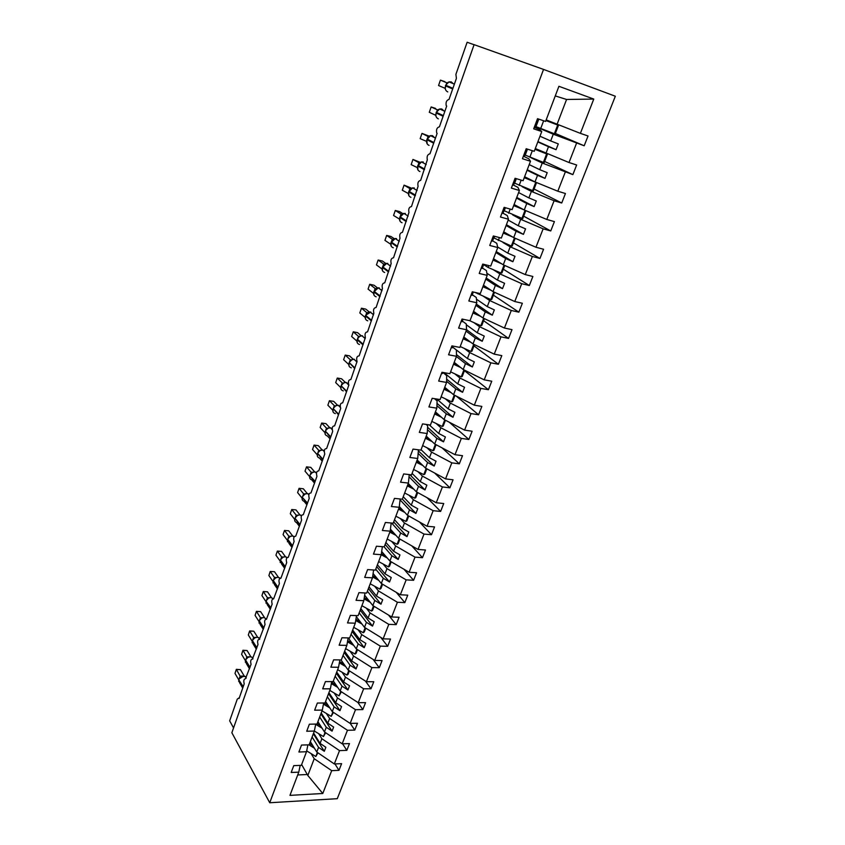 <?xml version="1.0" encoding="UTF-8"?>
<svg xmlns="http://www.w3.org/2000/svg" width="845" height="845" viewBox="0 0 845 845"><rect width="100%" height="100%" fill="white"/><g stroke="black" fill="none" stroke-linecap="round" stroke-linejoin="round"><path stroke-width="1.27" d="M337.271 798.683L615.329 96.235L543.546 69.417L269.745 802.75L337.271 798.683M535.667 126.644L553.274 134.207L550.697 140.935L539.976 136.225M555.366 133.468L584.191 145.784L553.274 134.207M534.283 127.289L539.797 129.665L541.751 131.535L533.702 128.831L537.526 118.68L545.585 121.437L558.915 86.296L593.771 99.076L580.388 133.362L588.035 135.982L584.191 145.784M580.388 133.362L546.166 119.895M233.547 727.936L229.671 720.838L237.276 699.121L238.67 698.076L239.061 698.53L244.216 683.837C243.423 680.743 243.846 679.042 245.483 678.736L251.071 664.276C250.268 661.149 250.701 659.449 252.38 659.153L258.01 644.471C257.197 641.313 257.64 639.591 259.373 639.316L265.045 624.402C264.21 621.212 264.675 619.48 266.45 619.216L272.164 604.069C271.319 600.848 271.805 599.105 273.622 598.862L279.389 583.472C278.523 580.209 279.019 578.466 280.899 578.234L286.698 562.601C285.821 559.305 286.339 557.552 288.261 557.33L294.113 541.455C293.215 538.128 293.754 536.353 295.729 536.153L301.623 520.024C300.704 516.654 301.264 514.88 303.292 514.689L309.228 498.307C308.298 494.895 308.879 493.11 310.971 492.931L316.949 476.295C315.998 472.841 316.6 471.045 318.745 470.887L324.765 453.976C323.804 450.491 324.427 448.674 326.624 448.526L332.698 431.351C331.715 427.823 332.36 426.007 334.609 425.869L340.715 408.388C339.743 404.871 340.408 403.033 342.679 402.854L348.827 385.088C347.887 381.581 348.573 379.722 350.865 379.521L357.055 361.47C356.146 357.963 356.854 356.094 359.157 355.851L365.399 337.504C364.522 334.018 365.251 332.127 367.564 331.853L373.87 313.21C373.025 309.724 373.765 307.823 376.099 307.506L382.458 288.557C381.644 285.082 382.405 283.17 384.75 282.811L391.161 263.555C390.39 260.091 391.172 258.158 393.538 257.757L400.002 238.184C399.262 234.73 400.076 232.776 402.442 232.333L408.969 212.444C408.262 209 409.096 207.025 411.483 206.539L418.074 186.333C417.398 182.879 418.254 180.893 420.662 180.365L427.316 159.821C426.672 156.378 427.549 154.371 429.968 153.79L437.14 133.33L436.696 132.918C436.083 129.486 436.992 127.458 439.421 126.824L446.699 106.058L446.213 105.614C445.632 102.182 446.572 100.122 449.012 99.446L456.406 78.363L455.909 74.339L467.137 42.25L474.077 44.722M530.882 157.688L542.247 163.032L539.712 169.655L529.202 164.617M544.634 161.458L572.868 174.63L542.247 163.032M576.543 143.217L569.012 162.525L576.649 164.986L572.868 174.63M569.012 162.525L535.308 148.551M522.147 186.682L531.389 191.392L528.885 197.91L518.608 192.565M534.072 189.016L561.724 203.011L554.088 200.751L531.389 191.392M565.231 172.222L557.816 191.213L565.442 193.526L561.724 203.011M557.816 191.213L535.012 181.918L524.608 176.742M512.683 214.894L520.7 219.32L518.238 225.731L508.172 220.07M523.668 216.162L550.75 230.949L543.134 228.837L520.7 219.32M554.088 200.751L546.789 219.457L554.415 221.612L550.75 230.949M546.789 219.457L524.27 209.982L514.077 204.501M502.976 242.526L510.179 246.803L507.76 253.12L497.631 247.004M513.422 242.895L539.955 258.454L532.35 256.479L510.179 246.803M543.134 228.837L535.952 247.247L543.567 249.254L539.955 258.454M535.952 247.247L513.697 237.614L503.715 231.826M493.205 269.65L499.817 273.854L497.441 280.075L486.857 273.241M503.335 269.217L529.329 285.525L521.724 283.688L499.817 273.854M532.35 256.479L525.273 274.593L532.878 276.473L529.329 285.525M525.273 274.593L503.282 264.812L493.512 258.739M483.467 296.32L489.625 300.503L487.28 306.619L476.432 299.162M493.395 295.148L518.862 312.175L511.278 310.474L489.625 300.503M521.724 283.688L514.763 301.528L522.358 303.26L518.862 312.175M514.763 301.528L493.026 291.599L483.456 285.23M473.781 322.558L479.58 326.73L477.267 332.761L466.292 324.733M483.604 320.699L508.553 338.412L500.979 336.849L479.58 326.73M511.278 310.474L504.423 328.04L512.007 329.645L508.553 338.412M504.423 328.04L482.939 317.963L473.559 311.33M464.201 348.372L469.693 352.576L467.412 358.512L452.593 347.052M473.96 345.869L498.413 364.258L490.85 362.822L469.693 352.576M463.451 337.968L464.306 338.613M500.979 336.849L494.24 354.139L501.803 355.618L498.413 364.258M494.24 354.139L472.999 343.936L463.81 337.039M454.716 373.786L459.944 378.021L457.705 383.873L444.016 372.645M464.444 370.67L488.421 389.714L480.868 388.404L459.944 378.021M454.156 362.494L458.022 365.558M490.85 362.822L484.206 379.849L491.758 381.211L488.421 389.714M484.206 379.849L463.208 369.508L454.198 362.357M445.347 398.808L450.353 403.086L448.146 408.853L436.791 399.03M456.163 396.02L478.576 414.789L471.035 413.596L450.353 403.086M480.868 388.404L474.32 405.178L481.861 406.403L478.576 414.789M474.32 405.178L453.564 394.71L444.734 387.306M436.083 423.461L440.9 427.781L438.724 433.464L429.292 424.887M449.255 422.204L468.869 439.484L461.349 438.407L440.9 427.781M471.035 413.596L464.592 430.116L472.112 431.235L468.869 439.484M464.592 430.116L444.058 419.532L435.418 411.885M426.947 447.744L431.584 452.117L429.44 457.715L421.063 449.72M442.062 447.861L459.321 463.82L451.811 462.859L431.584 452.117M461.349 438.407L455.001 454.684L462.511 455.687L459.321 463.82M455.001 454.684L434.7 443.984L426.229 436.115M417.937 471.668L422.405 476.094L420.292 481.608L412.085 473.39M434.657 473.02L449.899 487.808L442.41 486.952L422.405 476.094M451.811 462.859L445.558 478.893L453.047 479.791L449.899 487.808M445.558 478.893L425.479 468.077L417.176 459.986M409.033 495.244L413.363 499.733L411.283 505.162L403.234 496.733M427.105 497.726L440.625 511.436L433.147 510.686L413.363 499.733M442.41 486.952L436.242 502.754L443.731 503.536L440.625 511.436M436.242 502.754L416.384 491.822L408.251 483.52M400.255 518.481L404.449 523.023L402.4 528.378L394.509 519.738M419.458 521.978L431.478 534.727L424.021 534.082L404.449 523.023M433.147 510.686L427.074 526.255L434.541 526.931L431.478 534.727M427.074 526.255L407.427 515.228L399.305 506.567M391.594 541.381L395.661 545.976L393.633 551.257L385.901 542.427M411.747 545.828L422.468 557.679L415.022 557.14L395.661 545.976M424.021 534.082L418.032 549.43L425.479 550L422.468 557.679M418.032 549.43L398.597 538.297L390.422 529.181M383.049 563.953L386.989 568.611L385.003 573.818L377.419 564.787M404.005 569.276L413.585 580.304L406.16 579.86L386.989 568.611M415.022 557.14L409.117 572.266L416.553 572.741L413.585 580.304M409.117 572.266L389.894 561.038L381.686 551.5M374.62 586.219L378.454 590.919L376.49 596.052L369.054 586.842M396.263 592.345L404.829 602.612L397.414 602.263L378.454 590.919M406.16 579.86L400.34 594.774L407.755 595.155L404.829 602.612M400.34 594.774L381.306 583.462L373.099 573.523M366.297 608.168L370.025 612.921L368.093 617.991L360.804 608.59M388.52 615.054L396.189 624.613L388.795 624.36L370.025 612.921M397.414 602.263L391.679 616.966L399.083 617.251L396.189 624.613M391.679 616.966L372.846 605.569L364.66 595.239M358.1 629.81L361.723 634.616L359.812 639.612L352.671 630.043M380.799 637.415L387.675 646.298L380.292 646.129L361.723 634.616M388.795 624.36L383.134 638.852L390.517 639.042L387.675 646.298M383.134 638.852L364.501 627.36L356.347 616.67M349.999 651.146L353.537 656.016L351.647 660.938L344.644 651.199M373.12 659.427L379.278 667.687L371.916 667.613L353.537 656.016M380.292 646.129L374.715 660.431L382.088 660.536L379.278 667.687M374.715 660.431L356.273 648.865L348.235 637.933M342.014 672.197L345.457 677.12L343.598 681.978L336.722 672.081M365.473 681.112L370.997 688.781L363.646 688.791L345.457 677.12M371.916 667.613L366.413 681.704L373.765 681.725L370.997 688.781M366.413 681.704L348.161 670.064L340.989 659.945M334.134 692.963L337.493 697.938L335.655 702.723L328.916 692.668M357.879 702.47L362.822 709.589L355.502 709.684L337.493 697.938M363.646 688.791L358.227 702.691L365.558 702.628L362.822 709.589M358.227 702.691L340.155 690.978L333.342 681.007M326.35 713.455L329.624 718.472L327.818 723.193L321.206 712.99M350.252 723.394L354.763 730.112L347.453 730.281L329.624 718.472M355.502 709.684L350.147 723.394L357.467 723.246L354.763 730.112M350.147 723.394L332.254 711.606L325.568 701.477M318.671 733.661L321.871 738.731L320.086 743.389L313.601 733.037M342.563 743.801L346.82 750.36L339.521 750.613L321.871 738.731M347.453 730.281L342.183 743.811L349.471 743.589L346.82 750.36M342.183 743.811L324.469 731.95L317.91 721.683M541.751 131.535L534.251 151.318L526.203 148.731L522.442 158.712L530.48 161.258L523.097 180.714L515.07 178.284L511.362 188.108L519.4 190.484L512.133 209.634L504.116 207.352L500.472 217.017L508.489 219.235L501.338 238.079L493.332 235.956L489.751 245.462L497.758 247.532L490.723 266.069L482.727 264.094L479.21 273.453L487.195 275.375L480.277 293.616L472.302 291.789L468.827 301L476.802 302.774L469.989 320.73L462.025 319.04L458.613 328.103L466.567 329.751L459.87 347.422L451.917 345.869L448.558 354.794L456.501 356.294L449.899 373.701L441.967 372.275L438.661 381.063L446.582 382.436L440.087 399.569L432.175 398.28L428.922 406.92L436.823 408.177L430.422 425.046L422.532 423.884L419.321 432.397L427.211 433.527L420.905 450.142L413.025 449.096L409.867 457.472L417.736 458.486L411.536 474.858L403.678 473.918L400.562 482.178L408.41 483.076L402.294 499.205L394.457 498.381L391.393 506.514L399.231 507.296L393.2 523.182L385.383 522.474L382.362 530.491L390.179 531.167L384.232 546.821L376.437 546.219L373.458 554.109L381.253 554.679L375.402 570.1L367.617 569.604L364.691 577.388L372.465 577.853L366.698 593.053L358.935 592.651L356.051 600.32L363.804 600.689L358.122 615.667L350.379 615.371L347.527 622.934L355.27 623.198L349.661 637.964L341.94 637.764L339.13 645.21L346.851 645.39L341.327 659.945L333.627 659.839L330.86 667.18L338.549 667.265L333.11 681.619L325.42 681.598L322.695 688.833L330.374 688.833L324.998 702.987L317.34 703.051L314.646 710.191L322.304 710.096L317.012 724.049L309.365 724.207L306.714 731.242L314.351 731.062L309.133 744.836L301.507 745.068L298.898 752.008L306.503 751.744L301.359 765.327L293.754 765.644L291.176 772.488L298.771 772.15L289.962 795.367L322.79 793.497L331.705 770.661L314.224 758.726L307.812 775.467L322.79 793.497M527.217 149.058L524.375 156.568L523.382 156.209L528.78 158.765L530.48 161.258M513.602 185.161L517.943 187.389L519.4 190.484M503.028 213.204L507.275 215.57L508.489 219.235M492.614 240.804L496.775 243.307L497.758 247.532M482.368 267.981L486.445 270.601L487.195 275.375M472.281 294.736L476.263 297.472L476.802 302.774M462.342 321.079L466.25 323.941L466.567 329.751M452.561 347.031L456.384 349.999L456.501 356.294M443.012 372.465L446.667 375.655L446.582 382.436M434.467 398.65L437.097 400.931L436.823 408.177M426.123 424.412L427.676 425.838L427.211 433.527M417.715 449.72L418.391 450.364L417.736 458.486M409.233 474.584L408.41 483.076M400.15 498.972L399.231 507.296M391.193 523.002L390.179 531.167L394.034 533.206M382.341 546.673L381.253 554.679M373.617 569.984L372.465 577.853M365.008 592.968L363.804 600.689M356.516 615.614L355.27 623.198M348.14 637.922L346.851 645.39M339.87 659.924L338.549 667.265M331.715 681.609L330.374 688.833M323.677 702.998L322.304 710.096M315.734 724.08L314.351 731.062M307.907 744.867L306.503 751.744M311.097 753.603L314.224 758.726M331.705 770.661L338.972 770.334L341.602 763.658L334.314 763.954L316.78 752.029L310.347 741.614M334.947 763.933L338.972 770.334M300.186 765.369L298.771 772.15M339.521 750.613L334.314 763.954M537.811 141.939L548.489 146.713L545.933 153.399M548.489 146.713L556.063 149.692L558.291 143.893L550.697 140.935M527.069 170.246L537.536 175.337L535.012 181.918M537.536 175.337L545.014 178.369L547.201 172.665L539.712 169.655M516.506 198.1L526.752 203.508L524.27 209.982M526.752 203.508L534.135 206.592L536.3 200.983L528.885 197.91M506.102 225.53L516.137 231.245L513.697 237.614M516.137 231.245L523.435 234.382L525.558 228.858L518.238 225.731M495.857 252.528L505.68 258.538L503.282 264.812M505.68 258.538L512.894 261.728L514.996 256.299L507.76 253.12M485.769 279.125L495.392 285.42L493.026 291.599M495.392 285.42L502.521 288.652L504.592 283.307L497.441 280.075M475.841 305.309L485.262 311.879L482.939 317.963M485.262 311.879L492.318 315.164L494.346 309.893L487.28 306.619M466.06 331.103L475.291 337.947L472.999 343.936M475.291 337.947L482.252 341.274L484.259 336.088L477.267 332.761M456.416 356.516L465.468 363.614L463.208 369.508M465.468 363.614L472.355 366.983L474.32 361.871L467.412 358.512M446.604 381.285L455.782 388.89L453.564 394.71M455.782 388.89L462.595 392.312L464.539 387.274L457.705 383.873M436.918 405.653L446.255 413.807L444.058 419.532M446.255 413.807L452.983 417.261L454.895 412.297L448.146 408.853M427.443 429.693L436.854 438.344L434.7 443.984M436.854 438.344L443.519 441.84L445.399 436.949L438.724 433.464M418.148 453.406L427.602 462.521L425.479 468.077M427.602 462.521L434.193 466.049L436.041 461.233L429.44 457.715M409.022 476.791L418.486 486.35L416.384 491.822M418.486 486.35L425.003 489.92L426.831 485.167L420.292 481.608M400.055 499.86L409.498 509.831L407.427 515.228M409.498 509.831L415.941 513.433L417.736 508.753L411.283 505.162M391.636 523.044L400.636 532.973L398.597 538.297M400.636 532.973L407.015 536.617L408.79 532.001L402.4 528.378M384.095 546.81L391.9 555.799L389.894 561.038M391.9 555.799L398.206 559.464L399.96 554.911L393.633 551.257M375.74 569.224L383.292 578.286L381.306 583.462M383.292 578.286L389.534 581.983L391.256 577.505L385.003 573.818M367.395 591.215L374.8 600.468L372.846 605.569M374.8 600.468L380.979 604.196L382.679 599.77L376.49 596.052M359.167 612.91L366.424 622.332L364.501 627.36M366.424 622.332L372.539 626.092L374.219 621.73L368.093 617.991M351.055 634.299L358.174 643.901L356.273 648.865M358.174 643.901L364.227 647.682L365.874 643.383L359.812 639.612M343.049 655.403L350.031 665.173L348.161 670.064M350.031 665.173L356.02 668.976L357.657 664.74L351.647 660.938M335.159 676.222L342.003 686.151L340.155 690.978M342.003 686.151L347.929 689.974L349.545 685.802L343.598 681.978M327.364 696.755L334.081 706.842L332.254 711.606M334.081 706.842L339.954 710.698L341.538 706.578L335.655 702.723M319.674 717.014L326.265 727.26L324.469 731.95M326.265 727.26L332.074 731.136L333.648 727.07L327.818 723.193M312.09 737.009L318.554 747.402L316.78 752.029M318.554 747.402L324.311 751.3L325.853 747.286L320.086 743.389M301.644 764.567L307.812 775.467M593.771 99.076L566.572 99.467L557.024 124.416M566.572 99.467L555.26 95.918M269.745 802.75L231.857 732.742L474.098 44.658L543.546 69.417M297.704 774.96L307.548 774.495M313.337 733.745L324.311 751.3M320.889 713.835L332.074 731.136M328.547 693.65L339.954 710.698M336.299 673.201L347.929 689.974M344.168 652.467L356.02 668.976M352.133 631.458L364.227 647.682M360.213 610.153L372.539 626.092M368.399 588.564L380.979 604.196M376.712 566.668L389.534 581.983M385.13 544.465L398.206 559.464M393.675 521.946L407.015 536.617M402.336 499.11L415.941 513.433M409.825 474.658L425.003 489.92M418.349 450.839L434.193 466.049M427.591 427.264L443.519 441.84M436.126 400.086L436.538 398.988M437.013 403.361L452.983 417.261M445.674 374.842L445.917 374.208M446.625 379.13L462.595 392.312M456.469 354.573L472.355 366.983M466.567 329.698L482.252 341.274M476.316 304.052L492.318 315.164M486.202 278.005L502.521 288.652M496.226 251.556L512.894 261.728M506.419 224.707L523.435 234.382M516.76 197.434L534.135 206.592M527.269 169.729L545.014 178.369M537.938 141.601L556.063 149.692M241.575 676.317L239.114 678.841M240.445 669.641L236.315 669.61L234.994 673.402L236.336 669.346L240.445 669.641L244.194 676.011M236.336 669.346L240.16 676.18L242.494 676.011M234.994 673.402L238.66 679.707M239.399 678.06L240.16 676.18M240.624 676.993L240.181 676.232M306.682 750.888L315.819 756.507L317.974 752.842M317.382 752.441L315.819 756.507M308.932 744.836L314.414 748.195M312.798 745.586L309.587 743.621M248.293 657.051L245.81 659.596M247.089 650.544L242.937 650.47L241.607 654.315L242.948 650.259L247.089 650.544L250.87 656.755M242.948 650.259L246.856 656.945L249.021 656.797M241.607 654.315L245.346 660.536M246.096 658.804L246.856 656.945M247.342 657.727L246.888 656.987M255.095 637.553L252.592 640.119M253.806 631.215L249.645 631.099L248.303 634.986L249.634 630.93L253.806 631.215L257.619 637.257M249.634 630.93L253.637 637.468L255.665 637.341M248.303 634.986L252.106 641.112M252.887 639.306L253.637 637.468L254.577 637.795M254.144 638.207L253.669 637.51M261.982 617.801L259.468 620.388M260.609 611.632L256.447 611.474L255.074 615.413L256.415 611.357L260.609 611.632L264.453 617.505M256.415 611.357L260.503 617.737L262.404 617.632M255.074 615.413L258.961 621.445M259.764 619.554L260.503 617.737L261.432 618.054M261.031 618.445L260.535 617.779M268.953 597.806L266.428 600.404M267.506 591.806L263.323 591.606L261.939 595.598L263.27 591.542L267.506 591.806L271.361 597.499M263.27 591.542L267.464 597.753L269.249 597.668M261.939 595.598L265.911 601.534M266.735 599.559L267.464 597.753M268.002 598.429L267.495 597.806M314.351 731.041L323.455 736.565L325.663 732.752M325.071 732.361L323.455 736.565M315.692 724.334L322.072 728.189M320.424 725.623L317.16 723.647M322.019 710.856L331.198 716.359L333.469 712.398M332.867 712.008L331.198 716.359M323.455 704.128L329.825 707.92M328.156 705.385L324.131 702.987M329.772 690.397L339.046 695.868L341.38 691.77M340.767 691.379L339.046 695.868M331.346 683.637L337.694 687.376M335.983 684.883L331.589 682.295M337.641 669.652L346.999 675.102L348.087 674.278L349.397 670.845M348.784 670.455L346.999 675.102M339.341 662.881L345.668 666.547M343.926 664.096L339.574 661.572M276.019 577.536L273.474 580.156M274.488 571.727L270.294 571.473L268.89 575.519L270.22 571.463L274.488 571.727L278.364 577.241M270.22 571.463L274.509 577.515L276.188 577.452M268.89 575.519L272.935 581.36M273.78 579.3L274.509 577.515L275.396 577.822M275.069 578.16L274.551 577.568M345.616 648.633L355.058 654.051L356.136 653.259L357.519 649.647M356.907 649.256L355.058 654.051M347.464 641.841L353.759 645.443M351.985 643.024L347.686 640.573M283.181 557.013L280.614 559.654M280.931 558.777L281.681 557.066L277.35 551.098L281.554 551.394L285.441 556.707M281.649 557.024L283.223 556.971M275.935 555.186L277.35 551.098L275.935 555.186L280.065 560.932M282.23 557.615L281.681 557.066M353.706 627.317L363.234 632.715L364.301 631.954L365.769 628.141M365.135 627.761L363.234 632.715M355.713 620.515L361.966 624.043M360.15 621.666L355.914 619.279M290.426 536.226L287.849 538.878M288.177 537.98L288.916 536.29L284.501 530.449L288.715 530.787L292.613 535.91M288.884 536.248L290.363 536.226M283.064 534.6L284.501 530.449L283.064 534.6L287.289 540.23M289.476 536.818L288.916 536.29M361.903 605.707L371.525 611.072L372.582 610.343L374.124 606.34M373.49 605.96L371.525 611.072M364.079 598.894L370.29 602.337M368.441 600.013L364.269 597.7M297.778 515.154L295.18 517.827M295.507 516.918L296.246 515.207L291.747 509.524L295.972 509.915L299.827 514.785M297.334 515.313L296.246 515.207L297.598 515.196M290.289 513.728L291.747 509.524L290.289 513.728L294.599 519.263M296.827 515.735L296.246 515.249M370.205 583.8L379.933 589.134L380.979 588.437L382.595 584.222M381.961 583.842L379.933 589.134M372.592 576.987L378.729 580.335M376.849 578.054L372.761 575.825M305.225 493.807L302.605 496.501M302.943 495.571L303.672 493.934L299.077 488.336L303.323 488.78L307.168 493.438M303.64 493.892L304.939 493.892M297.609 492.593L299.077 488.336L297.609 492.593L302.014 498.022M304.274 494.367L303.672 493.934M378.634 561.576L388.457 566.879L389.492 566.224L391.193 561.798M390.548 561.429L388.457 566.879M381.222 554.753L387.295 558.017M385.373 555.788L381.391 553.655M312.766 472.175L310.126 474.89M310.474 473.939L311.192 472.281L306.513 466.862L310.77 467.359L314.636 471.848M311.816 472.725L311.161 472.292L312.375 472.302M305.024 471.183L306.513 466.862L305.024 471.183L309.534 476.495M387.19 539.036L397.097 544.307L398.132 543.694L399.907 539.057M399.252 538.677L397.097 544.307M389.809 532.118L395.988 535.392M320.413 450.258L317.752 452.994M318.111 452.022L318.818 450.427L314.055 445.104L318.311 445.653L322.167 449.931M318.787 450.396L319.906 450.417M312.534 449.477L314.055 445.104L312.534 449.477L317.15 454.673M317.562 453.522L317.477 456.48M319.463 450.786L318.818 450.427L319.558 450.638M395.861 516.179L405.864 521.418L406.889 520.837L408.758 515.978M408.093 515.608L405.864 521.418M398.523 509.165L404.818 512.44M402.811 510.306L398.861 508.257M328.156 428.045L325.483 430.792M325.843 429.799L326.54 428.204L321.681 423.049L325.959 423.651L329.782 427.707M326.54 428.225L327.543 428.246L326.55 428.246M320.149 427.486L321.681 423.049L320.149 427.486L324.871 432.566M325.293 431.33L325.198 434.319M404.649 492.994L414.768 498.191L415.782 497.652L417.726 492.561M417.06 492.202L414.768 498.191M407.353 485.875L413.775 489.16M411.737 487.079L407.681 485.009M336.014 405.526L333.321 408.293M333.69 407.269L334.377 405.716L329.423 400.71L333.712 401.364L337.493 405.188M327.871 405.199L329.423 400.71L327.871 405.199L332.698 410.152M333.12 408.843L333.025 411.864M335.064 406.022L334.388 405.748M413.575 469.461L423.789 474.626L424.792 474.14L426.831 468.817M426.155 468.447L423.789 474.626M416.31 462.247L422.87 465.542M420.789 463.514L416.627 461.423M343.968 382.69L341.264 385.489M341.644 384.443L342.32 382.954L337.271 378.053L341.56 378.771L345.299 382.362M335.687 382.605L337.271 378.053L335.687 382.605L340.63 387.443M341.063 386.038L340.957 389.101M343.028 383.176L346.006 382.405C343.757 382.405 342.14 383.535 341.148 385.774L340.957 386.334C340.355 388.763 341.137 390.274 343.302 390.876M422.627 445.6L432.946 450.723L433.939 450.269L436.073 444.702M435.386 444.343L432.946 450.723M425.405 438.27L432.122 441.586M429.999 439.611L425.7 437.499M352.048 359.547L349.312 362.368M349.703 361.29L350.369 359.801L345.214 355.09L349.524 355.861L353.199 359.231M343.619 359.716L345.214 355.09L343.619 359.716L348.679 364.406M349.112 362.928L349.027 366.012M355.692 360.857L356.516 360.973M431.816 421.38L442.241 426.461L443.224 426.06L445.452 420.24M444.755 419.891L442.241 426.461M434.636 413.944L441.512 417.282M439.347 415.37L434.911 413.216M359.759 336.204L357.477 338.919M357.879 337.82L358.533 336.405L353.273 331.821L357.593 332.645L361.195 335.782M351.657 336.5L353.273 331.821L351.657 336.5L356.833 341.063M357.266 339.489L357.213 342.669M359.283 336.532L358.533 336.405M363.91 337.472L364.713 337.567M432.112 398.449L433.168 398.439M368.029 312.407L367.216 312.766M366.772 312.608L361.449 308.214L365.779 309.112L369.297 312.006M359.801 312.967L361.449 308.214L359.801 312.967L365.103 317.382M366.17 314.013L366.814 312.639M365.547 315.724L365.515 319.019M372.265 313.748L373.025 313.833M441.639 373.163L442.569 373.511L442.97 372.455M376.426 288.282L374.145 291.039M374.588 289.877L375.191 288.515L369.73 284.29L374.071 285.24L377.514 287.913M368.071 289.106L369.73 284.29L368.071 289.106L373.479 293.363M373.934 291.631L373.934 295.032M375.993 288.567L375.201 288.546M380.757 289.698L381.454 289.761M451.314 347.496L452.255 347.844L452.92 346.07M384.94 263.809L382.658 266.597M383.112 265.393L383.704 264.084L378.137 260.028L382.479 261.042L385.827 263.482M376.447 264.907L378.137 260.028L376.447 264.907L382.003 269.006M382.447 267.189L382.479 270.706M384.528 264.073L383.714 264.105M389.387 265.298L389.999 265.351M461.127 321.427L462.078 321.776L463.028 319.252M393.569 238.987L391.288 241.797M392.302 239.293L386.661 235.417L391.013 236.505L394.245 238.712M384.94 240.371L386.661 235.417L384.94 240.371L390.633 244.194M391.763 240.561L392.64 239.41M391.077 242.399L391.15 246.043M393.189 239.241L392.344 239.315M471.109 294.958L472.059 295.317L473.306 292.021M402.336 213.806L401.364 214.25M401.058 214.144L395.302 210.458L399.664 211.609L402.79 213.605M393.559 215.475L395.302 210.458L393.559 215.475L399.379 219.024M400.541 215.359L401.111 214.176M399.833 217.249L399.949 221.031M405.304 213.426L401.914 214.028L400.055 216.637M481.238 268.076L482.199 268.435L483.741 264.348M411.219 188.255L410.332 188.72M409.941 188.636L404.068 185.139L411.452 188.15M402.304 190.231L404.068 185.139L402.304 190.231L408.262 193.494M409.445 189.808L410.205 188.731M408.716 191.741L408.874 195.67M414.23 187.886L410.839 188.467L408.938 191.118M491.526 240.772L492.498 241.131L494.346 236.22M420.514 162.272L417.948 165.229M418.486 163.867L418.983 162.768L412.962 159.451L420.229 162.335M411.166 164.617L412.962 159.451L411.166 164.617L417.272 167.595M417.736 165.852L417.937 169.929M419.923 162.536L419.004 162.789M501.972 213.024L502.955 213.394L505.12 207.638M429.63 135.982L428.362 136.573M428.098 136.499L421.982 133.394L429.112 136.151M420.166 138.643L421.982 133.394L420.166 138.643L426.408 141.305M427.654 137.545L428.278 136.563M426.883 139.594L427.137 143.83M434.636 137.714L432.471 135.665L430.527 135.633L429.07 136.203L427.105 138.96M512.598 184.844L513.58 185.213L516.073 178.591M441.143 396.801L451.674 401.84L452.635 401.481L454.969 395.418M454.272 395.059L451.674 401.84M444.005 389.249L451.072 392.619M448.864 390.76L444.259 388.573M450.596 371.853L461.243 376.849L462.204 376.543L464.623 370.216M463.916 369.867L461.243 376.849M453.501 364.195L460.789 367.596M458.539 365.8L453.744 363.572M460.208 346.534L470.961 351.478L471.901 351.224L474.436 344.623M473.718 344.285L470.961 351.478M463.155 338.76L470.697 342.204M468.394 340.482L463.377 338.18M469.535 320.635L480.826 325.726L481.756 325.515L484.386 318.649M483.667 318.311L480.826 325.726M472.946 312.935L480.794 316.452M478.439 314.784L473.147 312.418M475.186 292.454L490.839 299.574L491.758 299.415L494.505 292.264M493.765 291.926L490.839 299.574M482.896 286.719L491.114 290.321M488.706 288.726L483.076 286.254M483.636 264.622L488.104 267.442L501.011 273.03L501.919 272.924L504.771 265.478M504.032 265.15L501.011 273.03M492.994 260.091L501.687 263.82M499.226 262.288L493.153 259.69M493.733 237.846L511.341 246.064L512.228 246.011L515.196 238.269M514.447 237.941L511.341 246.064M503.25 233.051L512.566 236.959M510.063 235.512L503.377 232.702M503.979 210.658L522.706 218.675L525.791 210.627M525.041 210.31L521.83 218.665M513.665 205.588L523.889 209.782M521.323 208.398L513.771 205.303M514.394 183.048L533.343 190.917L536.554 182.541M524.249 177.693L535.762 182.298L532.487 190.843M533.279 181.052L524.333 177.471M438.882 109.301L437.963 109.797M435.545 108.403L431.14 106.956L437.573 109.913M429.292 112.279L431.14 106.956L429.292 112.279L435.566 115.237L435.693 114.635M436.971 110.832L437.509 109.903M436.157 112.934L435.819 115.871L436.474 117.339M524.977 155.005L544.159 162.705L547.476 154.043L535.054 149.195M535.001 149.354L546.641 153.896L543.314 162.578M546.641 153.896L547.476 154.043M448.283 82.208L447.428 82.683M444.84 81.648L440.425 80.127L446.804 82.81M438.555 85.525L440.425 80.127L438.555 85.525L444.956 88.271L445.104 87.563M446.413 83.718L447.29 82.789M445.579 85.884L445.23 88.831L445.959 90.468M534.346 127.099L535.35 127.468L538.54 119.029M535.719 126.507L555.144 134.049L558.513 125.25L545.954 120.476M545.923 120.56L557.7 125.039L554.32 133.859M557.7 125.039L558.513 125.25M246.244 678.028L245.282 676.507L243.666 676.063L238.881 679.053L239.547 682.633L242.716 688.094M243.212 686.7L238.765 679.792L243.043 687.165M238.913 679.317L238.67 681.397M240.181 676.169L241.121 676.528M252.972 658.825L251.926 657.209L250.395 656.808C248.145 656.977 246.56 658.065 245.631 660.082L246.328 663.494L249.497 668.765M249.993 667.339L245.631 660.082L249.824 667.803M245.631 660.072L245.367 662.216M246.888 656.935L247.807 657.283M259.373 639.316L258.644 637.669L257.207 637.299C254.947 637.447 253.352 638.545 252.423 640.584L253.204 644.122L256.352 649.192M256.869 647.724L252.423 640.584L256.7 648.199M252.423 640.584L252.159 642.781M266.587 619.227L264.105 617.547C261.844 617.684 260.239 618.783 259.299 620.843L260.175 624.497L263.302 629.367M263.83 627.867L259.299 620.843L263.661 628.342M259.288 620.864L259.035 623.103M273.315 598.704L271.097 597.552C268.826 597.658 267.21 598.756 266.26 600.848L267.242 604.629L270.337 609.277M270.875 607.745L266.09 601.334L270.706 608.231M266.249 600.879L266.006 603.172M267.495 597.753L268.372 598.07M280.107 578.117L278.174 577.283C275.892 577.378 274.276 578.476 273.315 580.589L274.403 584.497L277.466 588.933M278.016 587.37L273.315 580.589L277.847 587.856M273.294 580.652L273.062 582.987M287.099 557.446L285.346 556.76C283.064 556.823 281.438 557.932 280.455 560.066L281.66 564.111L284.691 568.326M285.261 566.72L280.455 560.066L285.082 567.217M280.434 560.15L280.202 562.548M281.681 557.013L282.526 557.309M294.261 536.586L292.613 535.973C290.321 536.015 288.684 537.114 287.701 539.279L289.022 543.462L292.011 547.454M292.592 545.796L287.701 539.279L292.412 546.303M287.67 539.385L287.448 541.835M288.916 536.248L289.74 536.533M301.559 515.503L299.975 514.901C297.672 514.922 296.025 516.031 295.032 518.217L294.852 518.724C294.345 520.583 294.884 521.851 296.479 522.527L299.426 526.298M300.017 524.597L295.032 518.217L299.838 525.104M294.989 518.344L294.789 520.858M296.363 515.376L297.049 515.482M308.995 494.167L307.432 493.554C305.129 493.554 303.471 494.663 302.468 496.881L302.288 497.388C301.749 499.353 302.341 500.662 304.052 501.317L306.936 504.866M307.548 503.113L302.288 497.388L307.369 503.631M302.415 497.018L302.225 499.606M303.672 493.892L304.453 494.156M316.569 472.566L314.984 471.922C312.671 471.89 311.013 473.01 309.999 475.249L309.809 475.777C309.27 477.837 309.904 479.189 311.72 479.833L314.541 483.16M315.174 481.344L309.809 475.777L314.995 481.872M309.935 475.418L309.766 478.08M311.192 472.281L311.953 472.545M324.269 450.702L322.642 450.005C320.329 449.952 318.649 451.061 317.625 453.332L317.445 453.86C316.875 456.036 317.562 457.43 319.505 458.053L322.251 461.159M322.906 459.279L317.625 453.332L322.727 459.807M318.818 450.396L319.822 450.459M332.106 428.584L330.406 427.781C328.082 427.707 326.402 428.816 325.367 431.119L325.177 431.658C324.596 433.939 325.336 435.376 327.385 435.967L330.068 438.861M330.754 436.907L325.367 431.119L330.564 437.446M340.102 406.223L338.201 405.251C335.898 405.188 334.229 406.308 333.205 408.6L333.014 409.149C332.423 411.547 333.205 413.025 335.37 413.585M338.697 414.23L333.205 408.6L338.507 414.779M334.377 405.716L335.064 405.938M348.277 383.693L346.006 382.405L348.879 385.172M346.756 391.235L341.148 385.774L346.556 391.795M354.34 359.294L353.918 359.241C351.731 359.305 350.157 360.445 349.207 362.642L349.017 363.202C348.393 365.663 349.175 367.216 351.351 367.839M354.921 367.934L349.207 362.642L354.731 368.494M362.537 335.824L361.945 335.761C359.812 335.887 358.291 337.028 357.382 339.172L357.181 339.743C356.558 342.246 357.329 343.83 359.505 344.496M363.213 344.295L357.382 339.172L357.181 339.743L363.012 344.866M370.849 312.027L365.748 315.153M371.61 320.318L365.663 315.386L365.462 315.956C364.829 318.502 365.6 320.128 367.776 320.825M367.448 312.756L365.357 315.798L371.409 320.899M379.289 287.902L378.338 287.828L373.86 291.842C373.215 294.419 373.976 296.077 376.162 296.817M380.134 296.003L374.06 291.261L373.86 291.842L379.923 296.595M387.834 263.429L386.714 263.355L382.384 267.379C381.718 269.999 382.479 271.699 384.676 272.47M388.774 271.351L382.584 266.788L382.384 267.379L388.563 271.942M396.506 238.607L395.217 238.533L391.024 242.568C390.348 245.23 391.108 246.972 393.305 247.786M397.541 246.328L391.224 241.966L391.024 242.568L397.33 246.93M408.135 216.098L403.836 213.362L399.78 217.397C399.093 220.101 399.854 221.886 402.051 222.731M406.434 220.946L399.991 216.795L399.78 217.397L406.223 221.559M417.103 190.495L412.603 187.822L408.674 191.868C407.977 194.614 408.726 196.431 410.934 197.329M415.465 195.195L408.885 191.255L408.674 191.868L415.244 195.818M423.282 161.965L421.497 161.923L417.694 165.958C416.986 168.746 417.726 170.616 419.933 171.546M424.623 169.063L417.916 165.335L417.694 165.958L424.401 169.697M435.46 138.126L430.527 135.633L426.852 139.678C426.123 142.509 426.862 144.41 429.08 145.393M433.918 142.541L427.074 139.034L426.852 139.678L433.686 143.185M478.354 293.183L478.069 293.944M488.801 265.594L488.104 267.442M494.61 236.294L493.913 238.121M499.416 237.572L498.286 240.54M505.384 207.722L504.18 210.901M510.2 209.085L508.637 213.225M516.337 178.675L514.605 183.259M521.164 180.133L519.147 185.467M443.878 110.896L441.798 108.984L439.696 108.963L436.39 112.29M443.35 115.628L436.369 112.353L436.136 112.998C435.397 115.871 436.136 117.825 438.354 118.849M444.85 111.339L439.696 108.963L436.221 112.269L436.136 112.998L443.118 116.272M527.481 149.142L525.199 155.184M532.318 150.695L529.826 157.276M453.247 83.666L451.262 81.891L449.022 81.891L445.642 85.187L452.92 88.302M445.801 85.26L445.568 85.915C444.808 88.841 445.547 90.837 447.765 91.904M454.378 84.141L449.022 81.891L445.642 85.187L445.421 85.841L452.688 88.957M538.804 119.113L535.962 126.655M543.641 120.772L540.673 128.63M238.67 698.076L239.219 698.076M246.222 678.091L245.282 676.507L241.438 676.359M252.951 658.889L251.926 657.209L250.278 656.671L247.205 657.505M248.124 657.114L247.141 657.399M259.69 639.316L258.644 637.669L257.102 637.183L254.018 638.028M254.894 637.626L253.912 637.869M266.238 619.1L264.01 617.441L260.904 618.286M261.739 617.885L260.767 618.096M272.924 598.725L271.002 597.447L267.886 598.292M268.678 597.901L267.707 598.07M279.822 578.307L278.1 577.198L274.963 578.033M275.702 577.653L274.731 577.8M286.877 557.721L285.272 556.686L282.124 557.51M282.821 557.14L281.85 557.256M294.06 536.934L292.55 535.899L289.381 536.712M290.036 536.364L289.053 536.459M301.38 515.925L299.922 514.848L296.732 515.64M308.837 494.674L307.39 493.512L304.179 494.293M304.728 493.976L303.756 494.019M316.431 473.189L314.963 471.89L311.72 472.661M312.228 472.366L311.245 472.376M324.174 451.452L322.632 449.984L319.378 450.734M332.085 429.471L330.406 427.781L327.268 428.436M340.197 407.269L338.201 405.251L334.99 405.98M356.991 362.04L353.918 359.241L351.034 359.981M365.209 338.591L361.945 335.761L359.22 336.5M373.543 314.794L370.078 311.963L367.522 312.692M382.003 290.659L378.338 287.828L375.877 288.599M390.591 266.175L386.714 263.355L384.422 264.105M399.294 241.321L395.217 238.533L393.094 239.262M426.218 164.511L421.497 161.923L419.88 162.546"/></g></svg>
